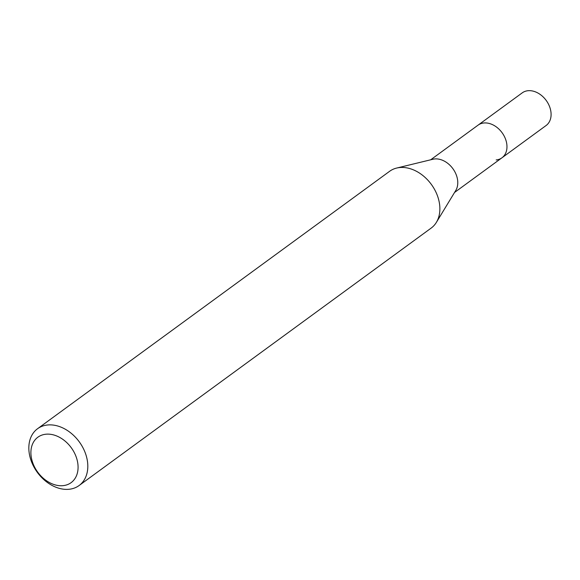 <?xml version="1.0" encoding="UTF-8"?>
<svg xmlns="http://www.w3.org/2000/svg" width="580" height="580" viewBox="0 0 580 580"><rect width="100%" height="100%" fill="white"/><g stroke="black" fill="none" stroke-linecap="round" stroke-linejoin="round"><path stroke-width="0.87" d="M454.56 192.458L546.077 125.534A20.227 14.913 -126.2 0 0 548.361 103.914A20.227 14.913 -126.2 0 0 527.988 90.719A20.227 14.913 -126.2 0 0 522.203 92.88L478.072 125.142A20.227 14.913 53.8 0 1 483.865 122.989A20.227 14.913 53.8 0 1 504.23 136.177A20.227 14.913 53.8 0 1 501.954 157.803A20.227 14.913 53.8 0 1 496.161 159.957M396.655 168.062L432.919 159.254A20.227 14.913 53.8 0 1 434.674 158.956A20.227 14.913 53.8 0 1 453.516 169.577A20.227 14.913 53.8 0 1 455.757 190.487L436.37 222.379A35.184 25.941 -126.2 0 0 432.47 186.02A35.184 25.941 -126.2 0 0 399.692 167.547A35.184 25.941 -126.2 0 0 396.655 168.062A35.184 25.941 -126.2 0 0 389.622 171.296L37.555 428.729A35.184 25.941 53.8 0 1 47.625 424.98A35.184 25.941 53.8 0 1 83.049 447.927A35.184 25.941 53.8 0 1 79.09 485.533A35.184 25.941 53.8 0 1 69.013 489.281A35.184 25.941 53.8 0 1 33.596 466.334A35.184 25.941 53.8 0 1 37.555 428.729M501.954 157.803A20.227 14.913 -126.2 0 0 504.23 136.177A20.227 14.913 -126.2 0 0 483.865 122.989A20.227 14.913 -126.2 0 0 478.072 125.142L430.679 159.797M79.09 485.533L431.158 228.092A35.184 25.941 -126.2 0 0 436.37 222.379M63.039 485.656A28.145 20.75 53.8 0 1 32.502 462.108A28.145 20.75 53.8 0 1 45.929 434.217A28.145 20.75 53.8 0 1 76.473 457.765A28.145 20.75 53.8 0 1 63.039 485.656"/></g></svg>

